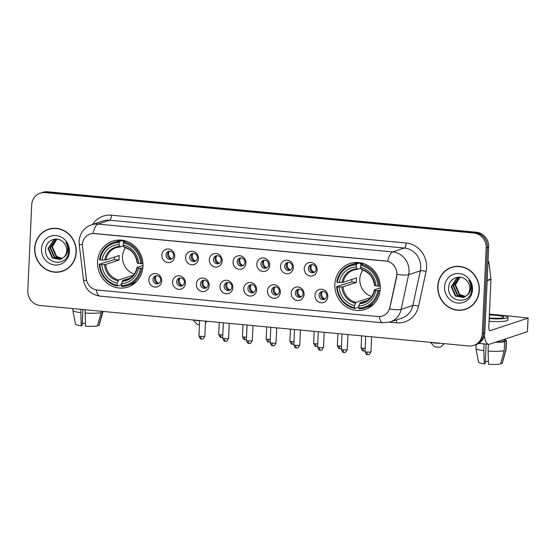 <?xml version="1.0" encoding="UTF-8"?>
<svg xmlns="http://www.w3.org/2000/svg" width="556" height="556" viewBox="0 0 556 556"><rect width="100%" height="100%" fill="white"/><g stroke="black" fill="none" stroke-linecap="round" stroke-linejoin="round"><path stroke-width="0.83" d="M334.858 284.338A24.186 22.567 -108.3 0 0 365.174 309.435A24.186 22.567 -108.3 0 0 380.269 288.627A24.186 22.567 -108.3 0 0 349.953 263.523A24.186 22.567 -108.3 0 0 334.858 284.338M97.55 261.939A24.186 22.567 -108.3 0 0 127.859 287.042A24.186 22.567 -108.3 0 0 142.955 266.227A24.186 22.567 -108.3 0 0 112.639 241.123A24.186 22.567 -108.3 0 0 97.55 261.939M161.692 280.919A6.846 6.387 71.7 0 1 154.957 287.084A6.846 6.387 71.7 0 1 148.834 279.703A6.846 6.387 71.7 0 1 155.569 273.538A6.846 6.387 71.7 0 1 161.692 280.919M152.969 279.432A4.107 3.829 -108.3 0 0 158.112 283.692A4.107 3.829 -108.3 0 0 160.677 280.161A4.107 3.829 -108.3 0 0 155.527 275.894A4.107 3.829 -108.3 0 0 152.969 279.432M185.419 283.157A6.846 6.387 71.7 0 1 178.685 289.328A6.846 6.387 71.7 0 1 172.569 281.948A6.846 6.387 71.7 0 1 179.303 275.776A6.846 6.387 71.7 0 1 185.419 283.157M176.697 281.67A4.107 3.829 -108.3 0 0 181.847 285.93A4.107 3.829 -108.3 0 0 184.411 282.399A4.107 3.829 -108.3 0 0 179.261 278.139A4.107 3.829 -108.3 0 0 176.697 281.67M209.153 285.395A6.846 6.387 71.7 0 1 202.419 291.566A6.846 6.387 71.7 0 1 196.303 284.185A6.846 6.387 71.7 0 1 203.03 278.021A6.846 6.387 71.7 0 1 209.153 285.395M200.431 283.907A4.107 3.829 -108.3 0 0 205.581 288.175A4.107 3.829 -108.3 0 0 208.139 284.637A4.107 3.829 -108.3 0 0 202.996 280.377A4.107 3.829 -108.3 0 0 200.431 283.907M232.881 287.64A6.846 6.387 71.7 0 1 226.153 293.804A6.846 6.387 71.7 0 1 220.03 286.423A6.846 6.387 71.7 0 1 226.765 280.259A6.846 6.387 71.7 0 1 232.881 287.64M224.158 286.152A4.107 3.829 -108.3 0 0 229.308 290.413A4.107 3.829 -108.3 0 0 231.873 286.875A4.107 3.829 -108.3 0 0 226.723 282.615A4.107 3.829 -108.3 0 0 224.158 286.152M256.615 289.878A6.846 6.387 71.7 0 1 249.88 296.042A6.846 6.387 71.7 0 1 243.764 288.668A6.846 6.387 71.7 0 1 250.499 282.497A6.846 6.387 71.7 0 1 256.615 289.878M247.893 288.39A4.107 3.829 -108.3 0 0 253.043 292.651A4.107 3.829 -108.3 0 0 255.6 289.12A4.107 3.829 -108.3 0 0 250.457 284.853A4.107 3.829 -108.3 0 0 247.893 288.39M280.349 292.115A6.846 6.387 71.7 0 1 273.615 298.287A6.846 6.387 71.7 0 1 267.492 290.906A6.846 6.387 71.7 0 1 274.226 284.735A6.846 6.387 71.7 0 1 280.349 292.115M271.627 290.628A4.107 3.829 -108.3 0 0 276.77 294.895A4.107 3.829 -108.3 0 0 279.334 291.358A4.107 3.829 -108.3 0 0 274.184 287.098A4.107 3.829 -108.3 0 0 271.627 290.628M304.076 294.36A6.846 6.387 71.7 0 1 297.342 300.525A6.846 6.387 71.7 0 1 291.226 293.144A6.846 6.387 71.7 0 1 297.96 286.979A6.846 6.387 71.7 0 1 304.076 294.36M295.354 292.873A4.107 3.829 -108.3 0 0 300.504 297.133A4.107 3.829 -108.3 0 0 303.069 293.596A4.107 3.829 -108.3 0 0 297.919 289.335A4.107 3.829 -108.3 0 0 295.354 292.873M327.811 296.598A6.846 6.387 71.7 0 1 321.076 302.763A6.846 6.387 71.7 0 1 314.96 295.382A6.846 6.387 71.7 0 1 321.688 289.217A6.846 6.387 71.7 0 1 327.811 296.598M319.088 295.111A4.107 3.829 -108.3 0 0 324.231 299.371A4.107 3.829 -108.3 0 0 326.796 295.841A4.107 3.829 -108.3 0 0 321.653 291.573A4.107 3.829 -108.3 0 0 319.088 295.111M174.716 256.385A6.846 6.387 71.7 0 1 167.988 262.557A6.846 6.387 71.7 0 1 161.865 255.176A6.846 6.387 71.7 0 1 168.6 249.005A6.846 6.387 71.7 0 1 174.716 256.385M166.001 254.898A4.107 3.829 -108.3 0 0 171.144 259.165A4.107 3.829 -108.3 0 0 173.708 255.628A4.107 3.829 -108.3 0 0 168.558 251.368A4.107 3.829 -108.3 0 0 166.001 254.898M198.45 258.63A6.846 6.387 71.7 0 1 191.716 264.795A6.846 6.387 71.7 0 1 185.6 257.414A6.846 6.387 71.7 0 1 192.334 251.249A6.846 6.387 71.7 0 1 198.45 258.63M189.728 257.143A4.107 3.829 -108.3 0 0 194.878 261.403A4.107 3.829 -108.3 0 0 197.443 257.866A4.107 3.829 -108.3 0 0 192.293 253.605A4.107 3.829 -108.3 0 0 189.728 257.143M222.185 260.868A6.846 6.387 71.7 0 1 215.45 267.033A6.846 6.387 71.7 0 1 209.334 259.652A6.846 6.387 71.7 0 1 216.062 253.487A6.846 6.387 71.7 0 1 222.185 260.868M213.462 259.381A4.107 3.829 -108.3 0 0 218.605 263.641A4.107 3.829 -108.3 0 0 221.17 260.111A4.107 3.829 -108.3 0 0 216.027 255.843A4.107 3.829 -108.3 0 0 213.462 259.381M245.912 263.106A6.846 6.387 71.7 0 1 239.177 269.278A6.846 6.387 71.7 0 1 233.061 261.897A6.846 6.387 71.7 0 1 239.796 255.725A6.846 6.387 71.7 0 1 245.912 263.106M237.19 261.619A4.107 3.829 -108.3 0 0 242.34 265.886A4.107 3.829 -108.3 0 0 244.904 262.349A4.107 3.829 -108.3 0 0 239.754 258.088A4.107 3.829 -108.3 0 0 237.19 261.619M269.646 265.351A6.846 6.387 71.7 0 1 262.912 271.516A6.846 6.387 71.7 0 1 256.796 264.135A6.846 6.387 71.7 0 1 263.53 257.97A6.846 6.387 71.7 0 1 269.646 265.351M260.924 263.864A4.107 3.829 -108.3 0 0 266.074 268.124A4.107 3.829 -108.3 0 0 268.631 264.587A4.107 3.829 -108.3 0 0 263.488 260.326A4.107 3.829 -108.3 0 0 260.924 263.864M293.373 267.589A6.846 6.387 71.7 0 1 286.646 273.754A6.846 6.387 71.7 0 1 280.523 266.373A6.846 6.387 71.7 0 1 287.257 260.208A6.846 6.387 71.7 0 1 293.373 267.589M284.658 266.102A4.107 3.829 -108.3 0 0 289.801 270.362A4.107 3.829 -108.3 0 0 292.366 266.831A4.107 3.829 -108.3 0 0 287.216 262.564A4.107 3.829 -108.3 0 0 284.658 266.102M317.108 269.827A6.846 6.387 71.7 0 1 310.373 275.998A6.846 6.387 71.7 0 1 304.257 268.618A6.846 6.387 71.7 0 1 310.992 262.446A6.846 6.387 71.7 0 1 317.108 269.827M308.385 268.339A4.107 3.829 -108.3 0 0 313.535 272.6A4.107 3.829 -108.3 0 0 316.1 269.069A4.107 3.829 -108.3 0 0 310.95 264.809A4.107 3.829 -108.3 0 0 308.385 268.339M158.863 283.345A4.107 3.829 71.7 0 1 156.34 275.727M182.597 285.582A4.107 3.829 71.7 0 1 180.075 277.965M206.325 287.827A4.107 3.829 71.7 0 1 203.802 280.21M230.059 290.065A4.107 3.829 71.7 0 1 227.536 282.448M253.793 292.303A4.107 3.829 71.7 0 1 251.263 284.686M277.52 294.541A4.107 3.829 71.7 0 1 274.998 286.931M301.255 296.786A4.107 3.829 71.7 0 1 298.732 289.169M324.982 299.024A4.107 3.829 71.7 0 1 322.459 291.407A5.018 4.684 -108.3 0 0 324.871 298.996L325.184 298.892M171.894 258.811A4.107 3.829 71.7 0 1 169.371 251.201M195.629 261.056A4.107 3.829 71.7 0 1 193.099 253.439M219.356 263.294A4.107 3.829 71.7 0 1 216.833 255.677M243.09 265.532A4.107 3.829 71.7 0 1 240.567 257.921M266.817 267.777A4.107 3.829 71.7 0 1 264.295 260.159M290.552 270.014A4.107 3.829 71.7 0 1 288.029 262.397M314.286 272.252A4.107 3.829 71.7 0 1 311.756 264.635M82.496 246.774A12.322 11.495 71.7 0 1 82.413 244.64A12.322 11.495 71.7 0 1 90.107 234.034A12.322 11.495 71.7 0 1 94.534 233.534L385.822 261.028A12.322 11.495 71.7 0 1 396.56 276.415L389.839 307.524A12.322 11.495 71.7 0 1 382.424 316.03A12.322 11.495 71.7 0 1 377.997 316.524L97.279 290.03A12.322 11.495 71.7 0 1 86.347 278.883L82.496 246.774M34.674 248.303A22.129 20.648 -108.3 0 0 62.411 271.272A22.129 20.648 -108.3 0 0 76.228 252.222A22.129 20.648 -108.3 0 0 48.49 229.253A22.129 20.648 -108.3 0 0 34.674 248.303M59.749 271.717A22.129 20.648 -108.3 0 0 63.036 271.05M437.767 286.347A22.129 20.648 -108.3 0 0 465.504 309.317A22.129 20.648 -108.3 0 0 479.321 290.267A22.129 20.648 -108.3 0 0 451.576 267.304A22.129 20.648 -108.3 0 0 437.767 286.347M462.842 309.761A22.129 20.648 -108.3 0 0 466.123 309.101M92.942 233.464L387.657 261.285A15.971 5.317 -84.6 0 1 392.717 251.91A18.251 17.027 71.7 0 1 409.035 271.592A18.251 17.027 71.7 0 1 408.632 274.706L401.14 309.372A18.251 17.027 71.7 0 1 390.152 321.973L401.849 318.095A18.251 17.027 -108.3 0 0 412.837 305.494L420.329 270.828A18.251 17.027 -108.3 0 0 420.725 267.714A18.251 17.027 -108.3 0 0 404.414 248.039L109.699 220.218A18.251 17.027 -108.3 0 0 103.138 220.954L91.441 224.832A18.251 17.027 71.7 0 1 98.002 224.096A15.971 5.317 95.4 0 0 92.942 233.464M473.754 345.415L476.249 344.588A13.691 12.774 -108.3 0 0 484.79 332.808L488.689 247.01L487.438 247.42A13.691 12.774 -108.3 0 0 475.206 232.658L46.412 192.188A13.691 12.774 -108.3 0 0 41.485 192.744A13.691 12.774 -108.3 0 1 46.412 192.188L475.206 232.658A13.691 12.774 -108.3 0 1 487.438 247.42L483.546 333.225L487.438 247.42L486.194 247.837A13.691 12.774 -108.3 0 0 473.955 233.075L45.161 192.598A13.691 12.774 -108.3 0 0 40.24 193.154A13.691 12.774 -108.3 0 0 31.699 204.935L27.8 290.739A13.691 12.774 -108.3 0 0 40.039 305.494L468.826 345.971A13.691 12.774 -108.3 0 0 473.754 345.415A13.691 12.774 -108.3 0 0 482.295 333.635L486.194 247.837M474.998 345.005A13.691 12.774 -108.3 0 0 483.546 333.225A13.691 12.774 -108.3 0 1 474.998 345.005M396.914 272.454L396.789 276.339L389.617 308.962A15.971 3.072 12.2 0 0 401.14 309.372L412.837 305.494A4.566 0.876 -167.8 0 1 418.578 306.161A22.817 21.288 71.7 0 1 396.637 322.827L389.541 322.16M452.209 267.102A22.129 20.648 -108.3 0 0 449.172 268.534M49.116 229.058A22.129 20.648 -108.3 0 0 46.085 230.49M488.689 247.01A13.691 12.774 -108.3 0 0 476.45 232.248L47.656 191.771A13.691 12.774 -108.3 0 0 42.736 192.327L40.24 193.154M52.396 228.398A21.906 20.433 -108.3 0 0 49.804 229.058L48.56 229.468A21.906 20.433 -108.3 0 0 34.889 248.323A21.906 20.433 -108.3 0 0 62.341 271.057A21.906 20.433 -108.3 0 0 76.012 252.202A21.906 20.433 -108.3 0 0 48.56 229.468M62.3 258.582L56.163 256.67L52.056 247.267L56.955 239.143M62.529 258.429L56.663 256.504L52.549 247.1L53.063 244.515A10.314 9.619 -108.3 0 1 57.073 239.143M61.375 259.096L54.189 257.324L50.075 247.92L55.913 239.302M61.612 258.978L54.683 257.164L50.568 247.754L56.17 239.254M64.128 257.004A10.314 9.619 -108.3 0 0 66.692 250.659A10.314 9.619 -108.3 0 0 63.704 242.631C57.9 235.563 46.058 239.942 45.627 248.866C43.597 264.593 67.61 267.36 68.506 252.056L68.562 251.291C68.68 247.941 67.756 244.904 65.796 242.173C67.429 244.994 68.034 247.927 67.61 250.971C67.186 253.557 66.025 255.565 64.128 257.004L60.402 259.485L52.208 257.984L48.094 248.574L53.668 240.088L56.997 239.136M60.646 259.402L52.702 257.817L48.594 248.414L54.161 239.921L55.148 239.497M41.485 248.942A14.873 13.879 -108.3 0 0 54.78 264.983A14.873 13.879 -108.3 0 0 69.417 251.583A14.873 13.879 -108.3 0 0 56.121 235.542A14.873 13.879 -108.3 0 0 41.485 248.942M62.341 271.057L63.586 270.64A21.906 20.433 -108.3 0 0 66.067 269.618M85.36 323.349A9.125 1.244 2.6 0 0 82.239 323.397M80.835 309.351L81.183 325.774L82.142 325.455L82.865 309.539M72.961 308.608L72.878 310.429A15.061 2.057 2.6 0 0 72.878 310.491A15.061 2.057 2.6 0 0 80.689 312.597M84.978 313A15.061 2.057 2.6 0 0 101.116 312.687L97.453 325.948A11.864 1.619 2.6 0 1 85.464 326.177L85.124 309.755M101.178 311.27L101.116 312.687M97.634 325.302L99.017 325.434L102.707 311.416M102.672 312.173A15.061 2.057 2.6 0 0 102.95 311.86A15.061 2.057 2.6 0 0 102.964 311.791L102.978 311.436M72.878 310.491L75.456 324.169A11.864 1.619 2.6 0 0 81.183 325.774M99.017 325.434A11.864 1.619 2.6 0 0 99.149 325.246L102.95 311.86M455.489 266.442A21.906 20.433 -108.3 0 0 452.897 267.102L451.653 267.519A21.906 20.433 -108.3 0 0 437.982 286.368A21.906 20.433 -108.3 0 0 465.435 309.101A21.906 20.433 -108.3 0 0 479.105 290.253A21.906 20.433 -108.3 0 0 451.653 267.519M465.393 296.626L459.256 294.715L455.149 285.311L460.048 277.187M465.622 296.473L459.749 294.555L455.642 285.145L456.156 282.559A10.314 9.619 -108.3 0 1 460.166 277.194M464.462 297.14L457.275 295.375L453.168 285.965L459.006 277.354M464.698 297.022L457.776 295.208L453.661 285.805L459.263 277.298M467.221 295.048A10.314 9.619 -108.3 0 0 469.785 288.703A10.314 9.619 -108.3 0 0 466.79 280.683C460.993 273.608 449.151 277.986 448.713 286.91C446.69 302.638 470.703 305.404 471.599 290.1L471.655 289.342C471.773 285.986 470.849 282.948 468.889 280.224C470.522 283.046 471.127 285.972 470.703 289.016C470.279 291.601 469.118 293.61 467.221 295.048L463.495 297.529L455.294 296.028L451.187 286.625L456.761 278.132L460.09 277.18M463.739 297.446L455.795 295.861L451.68 286.458L457.254 277.972L458.241 277.548M444.578 286.993A14.873 13.879 -108.3 0 0 457.873 303.034A14.873 13.879 -108.3 0 0 472.51 289.627A14.873 13.879 -108.3 0 0 459.207 273.587A14.873 13.879 -108.3 0 0 444.578 286.993M465.435 309.101L466.679 308.684A21.906 20.433 -108.3 0 0 469.153 307.67M199.423 324.69A3.197 0.438 -177.4 0 1 199.145 324.662A3.197 0.438 -177.4 0 1 197.074 324.217L193.099 319.943M193.662 319.999A7.756 1.056 2.6 0 0 197.79 320.666A7.756 1.056 2.6 0 0 199.604 320.805M125.503 247.67A16.882 15.749 -108.3 0 0 122.487 256.587A16.882 15.749 -108.3 0 0 134.26 274.108M142.829 267.825L140.425 268.256A21.719 20.266 -108.3 0 1 121.423 285.659L121.514 283.567A19.62 18.306 -108.3 0 0 138.444 268.068L137.11 267.401L142.975 265.462M130.368 277.944L122.897 280.419L121.514 283.567M121.507 283.762L120.742 284.957L117.406 286.062L117.135 285.256A21.719 20.266 -108.3 0 1 99.871 264.427L101.852 264.614A19.62 18.306 -108.3 0 0 117.233 283.164L118.616 280.015L132.015 275.574A16.882 15.749 -108.3 0 0 132.919 275.762M119.081 242.506L119.436 241.492A22.636 21.114 -108.3 0 0 113.438 242.492A22.636 21.114 -108.3 0 0 99.524 259.728L100.073 259.909A21.719 20.266 -108.3 0 1 119.081 242.506L118.984 244.591A19.62 18.306 -108.3 0 0 102.061 260.097L105.904 259.923L119.304 255.482A16.882 15.749 -108.3 0 0 119.06 257.727A16.882 15.749 -108.3 0 0 119.102 260L105.703 264.441L101.852 264.614M99.871 264.427L99.322 264.239L102.658 263.134L114.571 259.569A21.677 20.224 71.7 0 1 114.564 257.303A21.677 20.224 71.7 0 1 114.571 257.053M119.436 241.492L122.772 240.387L122.973 241.255L124.62 240.713M121.423 285.659L121.694 286.465A22.636 21.114 -108.3 0 0 127.685 285.464L131.021 284.359A22.636 21.114 -108.3 0 0 136.679 281.392M141.801 263.718A22.636 21.114 -108.3 0 0 123.717 241.895L123.362 242.909A21.719 20.266 -108.3 0 1 140.633 263.739L142.92 263.342M126.052 241.123L123.717 241.895M127.685 285.464A22.636 21.114 -108.3 0 0 141.599 268.228M99.322 264.239A22.636 21.114 -108.3 0 0 117.406 286.062M140.633 263.739L138.646 263.551A19.62 18.306 -108.3 0 0 123.265 244.994L123.362 242.909M138.444 268.068L140.425 268.256M117.233 283.164L117.135 285.256M123.265 244.994L124.405 247.309M137.318 262.891L138.646 263.551M122.32 281.273A17.556 16.374 -108.3 0 0 137.193 267.644L137.11 267.401M122.932 240.359L122.779 240.407A22.636 21.114 -108.3 0 0 116.781 241.387L113.438 242.492M102.061 260.097L100.073 259.909M123.529 245.78L120.117 246.906L118.984 244.591M120.117 246.906L119.596 246.419A17.556 16.374 -108.3 0 0 104.723 260.048M114.571 259.569L119.102 260M132.015 275.574L131.967 276.7M444.334 343.657L440.706 346.902A3.197 0.438 -177.4 0 1 436.46 347.062A3.197 0.438 -177.4 0 1 434.389 346.617L430.407 342.343M430.976 342.399A7.756 1.056 2.6 0 0 435.105 343.066A7.756 1.056 2.6 0 0 440.54 343.302M362.818 270.07A16.882 15.749 -108.3 0 0 359.802 278.987A16.882 15.749 -108.3 0 0 371.575 296.508M380.144 290.225L377.739 290.656A21.719 20.266 -108.3 0 1 358.738 308.059L358.828 305.967A19.62 18.306 -108.3 0 0 375.759 290.468L374.424 289.801L380.29 287.862M367.683 300.344L360.212 302.818L358.828 305.967M358.822 306.161L358.057 307.357L354.721 308.462L354.45 307.656A21.719 20.266 -108.3 0 1 337.186 286.826L339.167 287.014A19.62 18.306 -108.3 0 0 354.547 305.564L355.93 302.415L369.33 297.974A16.882 15.749 -108.3 0 0 370.233 298.162M356.396 264.899L356.743 263.891A22.636 21.114 -108.3 0 0 350.753 264.892A22.636 21.114 -108.3 0 0 336.839 282.121L337.388 282.309A21.719 20.266 -108.3 0 1 356.396 264.899L356.299 266.991A19.62 18.306 -108.3 0 0 339.375 282.497L343.219 282.323L356.618 277.882A16.882 15.749 -108.3 0 0 356.375 280.127A16.882 15.749 -108.3 0 0 356.417 282.399L343.017 286.84L339.167 287.014M337.186 286.826L336.637 286.639L339.973 285.534L351.885 281.968A21.677 20.224 71.7 0 1 351.878 279.703A21.677 20.224 71.7 0 1 351.885 279.453M356.743 263.891L360.086 262.786L360.288 263.655L361.935 263.113M358.738 308.059L359.009 308.865A22.636 21.114 -108.3 0 0 365 307.864L368.336 306.759A22.636 21.114 -108.3 0 0 373.993 303.791M379.116 286.118A22.636 21.114 -108.3 0 0 361.032 264.295L360.677 265.309A21.719 20.266 -108.3 0 1 377.948 286.138L380.234 285.742M363.367 263.523L361.032 264.295M365 307.864A22.636 21.114 -108.3 0 0 378.914 290.628M336.637 286.639A22.636 21.114 -108.3 0 0 354.721 308.462M377.948 286.138L375.96 285.951A19.62 18.306 -108.3 0 0 360.58 267.394L360.677 265.309M375.759 290.468L377.739 290.656M354.547 305.564L354.45 307.656M360.58 267.394L361.72 269.709M374.633 285.291L375.96 285.951M359.635 303.673A17.556 16.374 -108.3 0 0 374.508 290.044L374.424 289.801M360.086 262.786A22.636 21.114 -108.3 0 0 354.096 263.787L350.753 264.892M339.375 282.497L337.388 282.309M360.844 268.173L357.432 269.306L356.299 266.991M357.432 269.306L356.91 268.819A17.556 16.374 -108.3 0 0 342.037 282.448M351.885 281.968L356.417 282.399M369.33 297.974L369.274 299.1M169.344 251.215A5.018 4.684 -108.3 0 0 171.783 258.783L172.096 258.679M193.071 253.453A5.018 4.684 -108.3 0 0 195.51 261.028L195.83 260.924M216.805 255.697A5.018 4.684 -108.3 0 0 219.245 263.266L219.557 263.162M240.54 257.935A5.018 4.684 -108.3 0 0 242.979 265.504L243.292 265.4M264.267 260.173A5.018 4.684 -108.3 0 0 266.706 267.749L267.019 267.644M288.001 262.418A5.018 4.684 -108.3 0 0 290.44 269.987L290.753 269.882M311.728 264.656A5.018 4.684 -108.3 0 0 314.168 272.225L314.481 272.12M156.312 275.748A5.018 4.684 -108.3 0 0 158.752 283.317L159.065 283.212M180.047 277.986A5.018 4.684 -108.3 0 0 182.479 285.555L182.799 285.45M203.774 280.224A5.018 4.684 -108.3 0 0 206.213 287.793L206.526 287.688M227.508 282.469A5.018 4.684 -108.3 0 0 229.948 290.037L230.26 289.933M251.236 284.707A5.018 4.684 -108.3 0 0 253.675 292.275L253.988 292.171M274.97 286.945A5.018 4.684 -108.3 0 0 277.409 294.513L277.722 294.409M298.704 289.183A5.018 4.684 -108.3 0 0 301.137 296.758L301.456 296.654M484.373 335.629A18.251 6.081 95.4 0 0 488.661 344.317A18.251 6.081 95.4 0 0 489.558 344.206L527.449 331.647L528.061 318.101L490.17 330.66A4.566 1.522 -84.6 0 1 489.947 330.688A4.566 1.522 -84.6 0 1 488.814 326.664L490.962 279.446L487.153 280.704M528.061 318.101L527.449 331.647M528.2 318.004L499.893 315.113M495.563 314.703L489.384 314.119M488.043 261.139A2.28 2.127 71.7 0 1 488.995 262.793L490.948 279.049A2.28 2.127 71.7 0 1 490.962 279.446M489.21 317.99A11.405 1.557 2.6 0 0 503.882 317.163A11.405 1.557 2.6 0 0 496.383 315.349A11.405 1.557 2.6 0 0 489.343 315.002M488.453 361.4A9.125 1.244 2.6 0 0 485.325 361.442M484.088 343.886L483.783 350.641L484.276 363.819L485.235 363.506L486.118 344.074M496.14 342.023A13.233 1.807 2.6 0 0 502.881 341.537L504.612 341.704L504.202 350.732L500.546 363.992A11.864 1.619 2.6 0 1 488.557 364.229L488.064 351.044L488.377 344.289M502.958 339.765L502.881 341.537M500.727 363.346L502.103 363.478L505.765 350.217L506.175 341.182L504.438 341.023L504.521 339.25M504.438 341.023A13.233 1.807 2.6 0 0 504.639 340.724L504.709 339.181M489.065 321.278A15.512 2.12 2.6 0 0 507.864 320.054L507.989 317.344A15.512 2.12 2.6 0 0 497.787 314.884A15.512 2.12 2.6 0 0 489.37 314.425M489.183 318.567A15.512 2.12 2.6 0 0 507.989 317.344M495.347 342.287A15.061 2.057 2.6 0 0 504.612 341.704M506.175 341.182A15.061 2.057 2.6 0 0 506.467 340.807A15.061 2.057 2.6 0 0 504.688 339.744M476.144 344.623L475.971 348.473A15.061 2.057 2.6 0 0 475.971 348.542A15.061 2.057 2.6 0 0 483.783 350.641M488.064 351.044A15.061 2.057 2.6 0 0 504.202 350.732M505.765 350.217A15.061 2.057 2.6 0 0 506.043 349.905A15.061 2.057 2.6 0 0 506.057 349.842L506.467 340.807M475.971 348.542L478.549 362.22A11.864 1.619 2.6 0 0 484.276 363.819M502.103 363.478A11.864 1.619 2.6 0 0 502.242 363.297L506.043 349.905M406.179 243.007A4.566 1.522 -84.6 0 1 404.414 248.039L392.717 251.91L98.002 224.096L109.699 220.218A4.566 1.522 -84.6 0 0 111.464 215.186L406.179 243.007A22.817 21.288 71.7 0 1 426.57 267.603A22.817 21.288 71.7 0 1 426.07 271.495L418.578 306.161M91.441 224.832C83.921 227.772 79.807 233.235 79.084 241.234L79.202 244.251A15.971 1.223 -6.8 0 0 82.42 244.605M379.255 316.572A15.971 5.317 95.4 0 0 382.806 322.8L390.152 321.973M382.806 322.8L99.871 296.098A15.971 5.317 -84.6 0 1 96.327 289.898M99.871 296.098C90.635 294.555 85.172 289.196 83.49 280.036A15.971 1.223 -6.8 0 0 86.618 280.384M397.019 274.275A15.971 3.072 12.2 0 0 408.632 274.706L420.329 270.828A4.566 0.876 -167.8 0 1 426.07 271.495M92.574 224.457A22.817 21.288 71.7 0 1 111.464 215.186M473.955 233.075L476.45 232.248M45.161 192.598L47.656 191.771M482.295 333.635L484.79 332.808M396.365 319.909A4.566 1.522 -84.6 0 1 396.637 322.827M122.897 280.419A16.882 15.749 -108.3 0 0 126.824 279.689C132.272 277.708 135.657 273.642 136.978 267.499M105.703 264.441A16.882 15.749 -108.3 0 0 118.616 280.015M137.395 263.134A17.556 16.374 -108.3 0 0 123.884 246.829M104.521 264.566A17.556 16.374 -108.3 0 0 118.032 280.87M119.971 246.913A16.882 15.749 -108.3 0 0 116.197 247.635A16.882 15.749 -108.3 0 0 105.904 259.923M360.212 302.818A16.882 15.749 -108.3 0 0 364.138 302.089C369.587 300.108 372.972 296.042 374.292 289.898M343.017 286.84A16.882 15.749 -108.3 0 0 355.93 302.415M374.709 285.534A17.556 16.374 -108.3 0 0 361.198 269.229M341.836 286.965A17.556 16.374 -108.3 0 0 355.347 303.27M357.286 269.312A16.882 15.749 -108.3 0 0 353.512 270.035A16.882 15.749 -108.3 0 0 343.219 282.323M220.656 334.858A2.968 0.403 -177.4 0 1 218.703 334.385C219.731 336.846 220.461 337.846 220.906 337.388L221.392 337.471A2.968 0.987 -84.6 0 1 220.656 334.858A2.968 0.403 -177.4 0 0 222.796 334.941M221.531 337.457A2.968 0.987 -84.6 0 1 221.392 337.471L222.685 337.304M244.383 337.096A2.968 0.403 -177.4 0 1 242.437 336.623C243.458 339.09 244.195 340.084 244.633 339.626L245.12 339.709A2.968 0.987 -84.6 0 1 244.383 337.096A2.968 0.403 -177.4 0 0 246.523 337.186M245.265 339.695A2.968 0.987 -84.6 0 1 245.12 339.709L246.419 339.542M268.117 339.334A2.968 0.403 -177.4 0 1 266.164 338.868C267.193 341.328 267.922 342.329 268.367 341.864L268.854 341.954A2.968 0.987 -84.6 0 1 268.117 339.334A2.968 0.403 -177.4 0 0 270.258 339.424M269 341.933A2.968 0.987 -84.6 0 1 268.854 341.954L270.146 341.787M291.851 341.579A2.968 0.403 -177.4 0 1 289.898 341.106C290.927 343.566 291.657 344.567 292.095 344.108L292.581 344.192A2.968 0.987 -84.6 0 1 291.851 341.579A2.968 0.403 -177.4 0 0 293.985 341.662M292.727 344.178A2.968 0.987 -84.6 0 1 292.581 344.192L293.881 344.025M315.579 343.816A2.968 0.403 -177.4 0 1 313.633 343.344C314.654 345.804 315.391 346.805 315.829 346.346L316.315 346.43A2.968 0.987 -84.6 0 1 315.579 343.816A2.968 0.403 -177.4 0 0 317.719 343.907M316.461 346.416A2.968 0.987 -84.6 0 1 316.315 346.43L317.615 346.263M339.313 346.054A2.968 0.403 -177.4 0 1 337.36 345.582C338.389 348.049 339.118 349.05 339.563 348.584L340.05 348.675A2.968 0.987 -84.6 0 1 339.313 346.054A2.968 0.403 -177.4 0 0 341.453 346.145M340.189 348.654A2.968 0.987 -84.6 0 1 340.05 348.675L341.342 348.508M363.04 348.292A2.968 0.403 -177.4 0 1 361.094 347.827C362.116 350.287 362.853 351.288 363.29 350.822L363.777 350.912A2.968 0.987 -84.6 0 1 363.04 348.292A2.968 0.403 -177.4 0 0 365.181 348.383M363.923 350.892A2.968 0.987 -84.6 0 1 363.777 350.912L365.077 350.746M200.869 336.359A2.968 0.403 -177.4 0 1 198.916 335.893C199.945 338.354 200.674 339.355 201.112 338.889L201.599 338.979A2.968 0.987 -84.6 0 1 200.869 336.359A2.968 0.403 -177.4 0 0 204.844 336.158L205.525 321.118M201.745 338.958A2.968 0.987 -84.6 0 1 201.599 338.979L202.301 338.958C202.704 339.487 203.552 338.555 204.844 336.158M224.596 338.604A2.968 0.403 -177.4 0 1 222.65 338.131C223.672 340.592 224.409 341.592 224.846 341.134L225.333 341.217A2.968 0.987 -84.6 0 1 224.596 338.604A2.968 0.403 -177.4 0 0 228.579 338.402L229.26 323.356M225.479 341.203A2.968 0.987 -84.6 0 1 225.333 341.217L226.035 341.203C226.431 341.731 227.279 340.793 228.579 338.402M248.33 340.842A2.968 0.403 -177.4 0 1 246.377 340.369C247.406 342.83 248.136 343.83 248.581 343.372L249.067 343.455A2.968 0.987 -84.6 0 1 248.33 340.842A2.968 0.403 -177.4 0 0 252.306 340.64L252.987 325.601M249.213 343.441A2.968 0.987 -84.6 0 1 249.067 343.455L249.762 343.441C250.165 343.969 251.013 343.038 252.306 340.64M272.065 343.08A2.968 0.403 -177.4 0 1 270.112 342.607C271.133 345.074 271.87 346.075 272.308 345.61L272.794 345.7A2.968 0.987 -84.6 0 1 272.065 343.08A2.968 0.403 -177.4 0 0 276.04 342.878L276.721 327.838M272.94 345.679A2.968 0.987 -84.6 0 1 272.794 345.7L273.496 345.679C273.899 346.207 274.747 345.276 276.04 342.878M295.792 345.318A2.968 0.403 -177.4 0 1 293.846 344.852C294.868 347.312 295.597 348.313 296.042 347.847L296.529 347.938A2.968 0.987 -84.6 0 1 295.792 345.318A2.968 0.403 -177.4 0 0 299.767 345.116L300.455 330.076M296.675 347.917A2.968 0.987 -84.6 0 1 296.529 347.938L297.231 347.924C297.627 348.452 298.475 347.514 299.767 345.116M319.526 347.563A2.968 0.403 -177.4 0 1 317.573 347.09C318.602 349.55 319.332 350.551 319.769 350.092L320.256 350.176A2.968 0.987 -84.6 0 1 319.526 347.563A2.968 0.403 -177.4 0 0 323.502 347.361L324.183 332.314M320.402 350.162A2.968 0.987 -84.6 0 1 320.256 350.176L320.958 350.162C321.361 350.69 322.209 349.752 323.502 347.361M343.254 349.8A2.968 0.403 -177.4 0 1 341.308 349.328C342.329 351.795 343.066 352.796 343.504 352.33L343.99 352.421A2.968 0.987 -84.6 0 1 343.254 349.8A2.968 0.403 -177.4 0 0 347.229 349.599L347.917 334.559M344.136 352.4A2.968 0.987 -84.6 0 1 343.99 352.421L344.692 352.4C345.088 352.928 345.936 351.997 347.229 349.599M366.988 352.038A2.968 0.403 -177.4 0 1 365.035 351.573C366.063 354.033 366.793 355.034 367.238 354.568L367.724 354.659A2.968 0.987 -84.6 0 1 366.988 352.038A2.968 0.403 -177.4 0 0 370.963 351.837L371.644 336.797M367.87 354.638A2.968 0.987 -84.6 0 1 367.724 354.659L368.419 354.638C368.823 355.166 369.67 354.235 370.963 351.837M490.17 330.66L489.732 330.618M487.174 280.3L490.948 279.049M488.995 262.793L487.953 263.134M79.202 244.251L83.49 280.036M205.456 322.661L207.02 321.257M137.179 262.995C135.998 254.78 131.689 249.554 124.259 247.316M116.197 247.635L120.047 246.92M374.494 285.395C373.312 277.18 369.003 271.953 361.574 269.716M353.512 270.035L357.362 269.319M218.703 334.385L219.252 322.41M242.437 336.623L242.979 324.655M266.164 338.868L266.713 326.893M289.898 341.106L290.44 329.131M313.633 343.344L314.175 331.369M337.36 345.582L337.902 333.614M361.094 347.827L361.636 335.852M198.916 335.893L199.611 320.562M222.65 338.131L223.345 322.8M246.377 340.369L247.079 325.038M270.112 342.607L270.807 327.282M293.846 344.852L294.541 329.52M317.573 347.09L318.268 331.758M341.308 349.328L342.003 333.996M365.035 351.573L365.737 336.241M488.661 344.317L478.806 343.386"/></g></svg>

